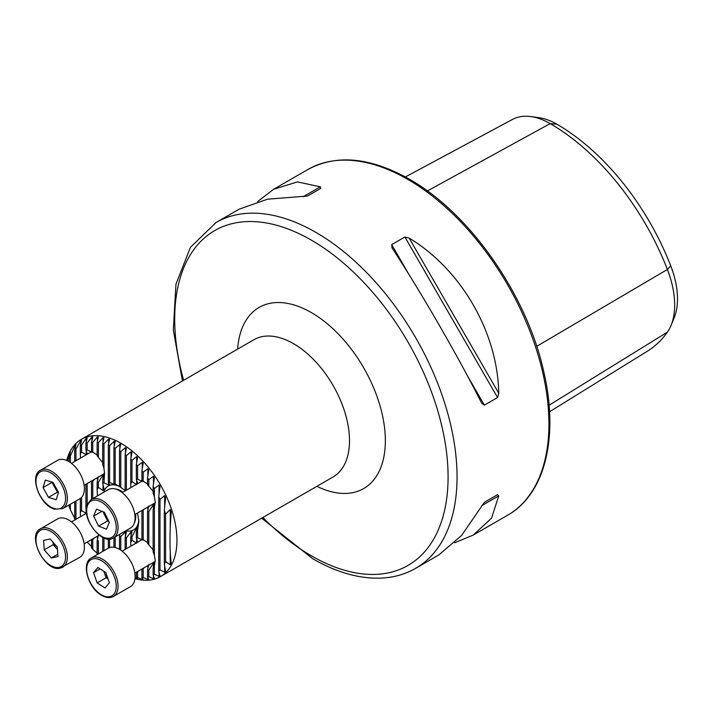 <?xml version="1.0" encoding="UTF-8"?>
<svg xmlns="http://www.w3.org/2000/svg" width="713" height="713" viewBox="0 0 713 713"><rect width="100%" height="100%" fill="white"/><g stroke="black" fill="none" stroke-linecap="round" stroke-linejoin="round"><path stroke-width="1.07" d="M114.82 488.877A20.918 12.076 60 0 1 115.658 488.958A20.918 12.076 60 0 1 120.934 490.883A20.918 12.076 60 0 1 122.921 492.175M117.128 489.261A19.01 10.98 -120 0 0 116.326 489.305M136.646 484.688L131.985 481.667A17.745 10.249 -120 0 0 130.729 484.145L130.88 487.576M147.849 484.163L143.188 481.195A17.745 10.249 -120 0 0 142.707 480.901L142.707 480.901A17.745 10.249 -120 0 0 141.932 480.482L143.179 481.551L142.252 481.364L137.582 479.207A17.745 10.249 -120 0 0 136.335 479.225L137.609 483.28M136.646 543.235L131.985 540.213A17.745 10.249 -120 0 0 130.729 542.691L130.88 546.122M147.849 542.718L143.188 539.741A17.745 10.249 -120 0 0 142.707 539.447L142.707 539.447A17.745 10.249 -120 0 0 141.932 539.028L143.179 540.097L142.252 539.91L137.582 537.754A17.745 10.249 -120 0 0 136.335 537.771L137.609 541.827M86.228 450.563L86.228 454.778L81.567 452.042A17.745 10.249 -120 0 0 80.311 454.101L80.533 458.103M97.44 455.144L92.77 452.095A17.745 10.249 -120 0 0 92.004 451.623L92.004 451.623A17.745 10.249 -120 0 0 91.514 451.356L92.77 452.363L91.834 452.131L87.173 449.956A17.745 10.249 -120 0 0 85.916 449.93L87.191 453.655M86.228 509.109L86.228 513.324L81.567 510.588A17.745 10.249 -120 0 0 80.311 512.647L80.533 516.649M86.38 508.467A17.745 10.249 -120 0 0 85.916 508.476L85.916 484.27M121.21 491.043A19.01 10.98 -120 0 0 121.165 491.872M97.44 495.455L97.12 489.911A30.418 17.567 60 0 1 98.376 487.38L103.037 490.526L103.973 488.735L102.717 483.369A30.418 17.567 60 0 1 103.973 482.853L108.643 484.929L109.57 484.644L108.323 482.264A30.418 17.567 60 0 1 109.579 482.38L114.24 484.573L115.176 484.769L113.92 483.53A30.418 17.567 60 0 1 115.176 484.056L119.846 486.631M119.526 486.507A25.347 14.634 -120 0 0 103.706 492.291M134.953 578.68A79.223 45.739 -120 0 0 160.55 576.567A79.223 45.739 -120 0 0 172.689 513.084A79.223 45.739 -120 0 0 120.934 443.272A79.223 45.739 -120 0 0 81.327 439.351A79.223 45.739 -120 0 0 66.701 460.455M135.015 578.083L137.582 579.063L136.335 577.423A74.152 42.816 -120 0 0 137.582 577.566L143.179 579.776L141.932 577.699A74.152 42.816 -120 0 0 143.188 577.628L148.785 579.624L147.538 576.96A74.152 42.816 -120 0 0 148.794 576.63L153.455 578.698L154.391 578.421L153.135 574.936A74.152 42.816 -120 0 0 154.391 574.268L159.061 576.398L159.988 575.854L158.741 571.095A74.152 42.816 -120 0 0 159.997 569.874L164.658 572.245L165.594 571.3L164.338 564.019A74.152 42.816 -120 0 0 165.594 561.594L170.264 564.803L171.191 562.976C169.587 549.661 169.587 532.807 171.191 512.415L170.264 509.519L165.594 514.162A74.152 42.816 -120 0 0 164.338 510.285L165.594 497.621L164.658 495.606L159.997 499.412A74.152 42.816 -120 0 0 158.741 496.747L159.988 486.596L159.061 484.983L154.391 488.557A74.152 42.816 -120 0 0 153.135 486.435L154.391 477.567L153.455 476.213L148.794 479.724A74.152 42.816 -120 0 0 147.538 477.942L148.785 469.894L147.849 468.726L143.188 472.256A74.152 42.816 -120 0 0 141.932 470.74L143.179 463.272L142.252 462.256L137.582 465.856A74.152 42.816 -120 0 0 136.335 464.546L137.582 457.514L136.646 456.641L131.985 460.331A74.152 42.816 -120 0 0 130.729 459.208L131.976 452.532L131.049 451.775L126.379 455.598A74.152 42.816 -120 0 0 125.132 454.636L126.379 448.245L125.443 447.595L120.782 451.587A74.152 42.816 -120 0 0 119.526 450.785L120.577 443.896L115.176 448.281A74.152 42.816 -120 0 0 113.92 447.63L115.203 441.436M120.773 444.627L120.577 443.896M171.191 512.415L171.218 511.889M182.448 380.965L173.321 329.932L175.968 284.157L190.469 247.251L216.066 222.509A199.64 115.265 60 0 1 315.886 232.393A199.64 115.265 60 0 1 446.302 408.326A199.64 115.265 60 0 1 415.706 568.297L438.834 554.946L461.65 535.392L484.377 502.309L497.567 494.688L498.761 495.838L491.551 518.128L473.245 535.08L454.725 542.745M392.088 247.955L391.695 244.621L404.886 237.001L409.164 238.097C461.249 269.389 497.692 332.525 498.761 393.273L497.567 397.524L484.377 405.144L481.676 403.13C457.684 355.627 421.231 292.49 392.088 247.955L391.892 247.634M257.714 201.494L273.605 189.293L297.437 181.913L320.351 186.815L320.743 188.419L307.544 196.039L267.544 199.177L239.194 209.159L216.066 222.509M405.349 176.967L512.469 119.436A76.746 44.304 60 0 1 530.793 116.567L538.903 117.672A71.255 41.14 60 0 1 556.88 124.222A185.968 107.369 60 0 1 670.755 265.887L667.395 269.469L536.702 346.349M549.554 411.766L647.564 351.081A191.458 110.533 60 0 0 667.395 332.133A76.746 44.304 -120 0 0 671.093 325.297L674.195 317.722A71.255 41.14 -120 0 0 670.755 265.887M98.367 535.276L97.12 540.846L97.12 554.197A74.152 42.816 -120 0 0 97.387 554.482M91.514 539.581L91.514 547.798A74.152 42.816 -120 0 0 92.77 549.313L97.44 553.368M87.173 542.112L87.173 542.094A74.152 42.816 -120 0 0 87.173 542.112L91.834 546.737M69.108 504.947L69.108 505.891A74.152 42.816 -120 0 0 70.364 509.768L75.025 519.019M115.176 441.668L114.24 441.24L109.579 445.661A74.152 42.816 -120 0 0 108.323 445.17L109.57 439.368L108.643 439.056L103.973 443.762A74.152 42.816 -120 0 0 102.717 443.441L103.973 437.773L103.037 437.577L98.376 442.63A74.152 42.816 -120 0 0 97.12 442.488L98.367 436.926L97.44 436.864L92.77 442.354A74.152 42.816 -120 0 0 91.514 442.425L92.77 436.926L91.834 437.016L87.173 443.094A74.152 42.816 -120 0 0 85.916 443.424L87.164 437.934L86.228 438.219L81.567 445.117A74.152 42.816 -120 0 0 80.311 445.785L81.558 440.242L80.631 440.786L75.961 448.958A74.152 42.816 -120 0 0 74.713 450.179L75.961 444.395L75.025 445.34L70.364 456.035A74.152 42.816 -120 0 0 69.108 458.459L70.355 451.837L67.352 460.75M119.526 450.785L119.526 486.569A30.418 17.567 60 0 1 120.782 487.487L125.443 490.696M137.52 513.021A30.418 17.567 60 0 1 137.582 513.28L138.866 521.515L137.582 530.142A30.418 17.567 60 0 1 136.335 532.673L137.609 525.9M137.582 526.114L131.985 536.684A30.418 17.567 60 0 1 130.729 537.201L132.003 531.515M131.976 531.711L131.049 531.987L126.379 537.789A30.418 17.567 60 0 1 125.132 537.673L126.406 531.853M126.379 532.067L125.443 531.871L120.782 536.524A30.418 17.567 60 0 1 119.526 535.998L119.909 534.162M125.889 530.713A25.347 14.634 -120 0 0 138.812 519.839M135.595 514.135A20.918 12.076 60 0 1 134.757 522.023A20.918 12.076 60 0 1 134.401 522.798M134.784 521.274A19.01 10.98 -120 0 0 135.229 520.606M134.989 515.802A19.01 10.98 -120 0 0 135.72 516.185M530.793 116.567A76.746 44.304 60 0 1 550.16 123.616A191.458 110.533 60 0 1 667.395 269.469A76.746 44.304 -120 0 1 671.093 325.297M484.35 502.326L497.567 494.688M119.526 549.349L119.526 535.998M115.176 547.513L115.176 536.898M113.92 547.254L113.92 537.62M113.92 483.53L113.92 447.63M115.176 484.056L115.176 448.281M108.323 482.264L108.323 445.17M109.579 482.38L109.579 445.661M108.323 548.172L108.323 539.019M103.973 482.853L104.553 472.942L103.973 468.699A17.745 10.249 -120 0 0 102.717 464.769L102.717 443.441M102.717 483.369L102.717 479.84A17.745 10.249 -120 0 0 103.973 477.362M103.973 468.699L103.973 443.762M103.973 550.686L103.973 537.958M102.717 551.407L102.717 538.386A17.745 10.249 -120 0 0 103.225 537.629M98.376 487.38L98.376 482.282L103.973 473.405L102.717 479.84M102.904 537.477L102.717 538.386M97.12 489.911L97.12 482.3A17.745 10.249 -120 0 0 98.376 482.282M103.037 463.111L98.376 457.309A17.745 10.249 -120 0 0 97.12 455.839L97.12 442.488M98.376 457.309L98.376 442.63M98.376 553.921L98.376 540.828A17.745 10.249 -120 0 1 97.12 540.846M98.367 476.73L97.12 482.3M91.514 499.332L91.514 481.034M92.77 498.601L92.77 481.025L94.793 479.145M92.129 480.678A17.745 10.249 -120 0 0 92.77 481.025M91.514 451.356L91.514 442.425M92.77 452.095L92.77 442.354M92.77 549.313L92.77 539.572L94.793 537.691M92.129 539.224A17.745 10.249 -120 0 0 92.77 539.572M87.173 504.679L87.173 483.539M85.916 449.93L85.916 443.424M87.173 449.956L87.173 443.094M80.311 512.647L80.311 498.449M81.567 510.588L81.567 497.353M80.311 454.101L80.311 445.785M81.567 452.042L81.567 445.117M109.579 547.602L109.579 539.019M75.961 519.287L75.961 500.989M75.961 460.741L75.961 448.958M74.713 520.009L74.713 501.711M74.713 461.463L74.713 450.179M70.364 509.768L70.364 504.225M70.364 462.523L70.364 456.035M69.108 461.703L69.108 458.459M125.132 549.447L125.132 537.673M120.782 487.487L120.782 451.587M125.132 490.9L125.132 454.636M126.379 490.179L126.379 455.598M130.729 542.691L130.729 537.201M130.729 484.145L130.729 459.208M136.335 537.771L136.335 532.673M136.335 479.225L136.335 464.546M136.335 577.423L136.335 572.254M131.985 540.213L131.985 536.684M131.985 481.667L131.985 460.331M141.932 480.482L141.932 470.74M141.932 539.028L141.932 510.472M141.932 577.699L141.932 569.019M137.582 537.754L137.582 530.142M137.582 479.207L137.582 465.856M137.582 577.566L137.582 571.523M153.455 491.729L148.794 486.23A17.745 10.249 -120 0 0 147.538 484.804L147.538 477.942M153.455 550.276L148.794 544.777A17.745 10.249 -120 0 0 147.538 543.351L147.538 511.551A17.745 10.249 -120 0 0 148.794 511.577L154.391 503.316L153.135 509.465A17.745 10.249 -120 0 0 154.391 507.406L155.256 502.005L154.391 496.863A17.745 10.249 -120 0 0 153.135 493.36L153.135 486.435M148.785 505.954L147.538 511.551M147.538 576.96L147.538 570.097A17.745 10.249 -120 0 0 148.794 570.124L154.391 561.862L153.135 568.011A17.745 10.249 -120 0 0 154.391 565.953L155.256 560.552L154.391 555.418A17.745 10.249 -120 0 0 153.135 551.907L153.135 509.465M148.785 564.5L147.538 570.097M143.188 539.741L143.188 510.151L144.391 509.055M143.188 481.195L143.188 472.256M143.188 577.628L143.188 568.698L144.391 567.601M153.135 574.936L153.135 568.011M148.794 544.777L148.794 511.577M148.794 486.23L148.794 479.724M148.794 576.63L148.794 570.124M154.391 555.418L154.391 507.406M154.391 496.863L154.391 488.557M154.391 574.268L154.391 565.953M120.782 550.151L120.782 536.524M126.379 548.725L126.379 537.789M158.741 571.095L158.741 496.747M164.338 564.019L164.338 510.285M159.997 569.874L159.997 499.412M165.594 561.594L165.594 514.162M52.994 482.443A9.732 5.615 -120 0 0 54.714 487.291A9.732 5.615 -120 0 0 58.065 491.489M62.762 508.61L79.785 498.779A22.183 12.807 -120 0 0 82.405 478.673A22.183 12.807 -120 0 0 65.115 459.867A22.183 12.807 -120 0 0 57.601 460.357L40.579 470.197A22.183 12.807 60 0 1 48.083 469.698A22.183 12.807 60 0 1 65.373 488.503A22.183 12.807 60 0 1 62.762 508.61L54.678 509.189C39.821 505.624 28.778 475.393 40.579 470.197M58.511 492.291L56.211 499.751L48.475 497.38L43.038 487.549L45.329 480.09L53.065 482.46L58.511 492.291M48.475 497.38L57.441 492.202L58.439 492.514M57.441 492.202L51.996 482.38L43.038 487.549M40.579 528.743C26.265 535.133 45.142 572.762 60.266 568.109L79.785 557.325A22.183 12.807 -120 0 0 80.774 533.529A22.183 12.807 -120 0 0 59.856 518.057A22.183 12.807 -120 0 0 57.601 518.904L40.579 528.743A22.183 12.807 60 0 1 42.825 527.887A22.183 12.807 60 0 1 63.742 543.368A22.183 12.807 60 0 1 62.762 567.165A22.183 12.807 60 0 1 60.507 568.011M44.206 549.848L43.609 540.356L50.177 538.975L57.334 547.085L57.931 556.577L51.363 557.958L44.206 549.848L53.172 544.679L53.012 542.192M57.789 554.259L51.363 557.958M53.172 544.679L57.495 549.571M53.35 542.575A9.732 5.615 -120 0 0 56.746 548.734A9.732 5.615 -120 0 0 57.486 549.509M103.92 571.345A9.732 5.615 -120 0 0 104.294 572.61A9.732 5.615 -120 0 0 107.886 578.475M113.465 596.433L130.488 586.603A22.183 12.807 -120 0 0 134.053 569.375A22.183 12.807 -120 0 0 120.256 549.803A22.183 12.807 -120 0 0 108.305 548.181L91.282 558.012A22.183 12.807 60 0 1 103.225 559.634A22.183 12.807 60 0 1 117.021 579.206A22.183 12.807 60 0 1 113.465 596.433C109.891 598.367 105.702 597.85 100.881 594.874C87.708 587.182 81.211 562.584 91.282 558.012M109.41 582.824L105.061 588.002L97.128 582.913L93.537 572.655L97.886 567.486L105.818 572.566L109.41 582.824M97.128 582.913L106.094 577.744L108.073 579.009M106.094 577.744L103.84 571.3M100.07 568.885L93.537 572.655M113.465 537.887L130.488 528.057A22.183 12.807 -120 0 0 134.035 523.797A22.183 12.807 -120 0 0 127.948 498.592A22.183 12.807 -120 0 0 108.305 489.635L91.282 499.465A22.183 12.807 60 0 1 110.916 508.422A22.183 12.807 60 0 1 117.012 533.627A22.183 12.807 60 0 1 113.465 537.887C102.28 546.087 80.542 517.745 87.396 504.091L91.282 499.465M98.617 526.114L93.626 516.087L96.478 509.171L104.33 512.273L109.321 522.299L106.469 529.215L98.617 526.114L107.583 520.936L103.002 511.756M101.897 511.319L93.626 516.087M107.583 520.936L108.902 521.461M103.75 512.05A9.732 5.615 -120 0 0 105.087 515.927A9.732 5.615 -120 0 0 108.385 520.419M160.55 576.567L333.087 476.952A79.223 45.739 -120 0 0 345.235 413.469A79.223 45.739 -120 0 0 293.48 343.657A79.223 45.739 -120 0 0 253.864 339.736L81.327 439.351M237.661 349.085A104.57 60.373 60 0 1 311.403 312.606A104.57 60.373 60 0 1 385.296 437.488A104.57 60.373 60 0 1 316.884 486.311M407.756 179.355A199.64 115.265 60 0 1 538.181 355.279A199.64 115.265 60 0 1 507.576 515.258C545.124 494.269 559.045 436.811 543.796 371.883C527.157 295.325 469.876 213.116 409.342 179.204C370.439 157.279 336.643 154.035 307.936 169.471A199.64 115.265 60 0 1 407.756 179.355M183.624 380.287A193.303 111.602 60 0 1 311.403 240.156A193.303 111.602 60 0 1 448.085 476.908A193.303 111.602 60 0 1 311.403 555.828A193.303 111.602 60 0 1 262.847 517.504M556.88 124.222L550.16 123.616L427.372 190.95M667.395 332.133L549.09 405.225M484.377 405.144L467.202 375.412M408.861 274.353L391.695 244.621M497.567 397.524L404.886 237.001M498.761 393.273L409.164 238.097M481.676 505.695L498.761 495.838M320.351 186.815L303.275 196.681M119.846 449.208L119.846 444.092M114.24 484.573L114.24 483.815M114.24 446.106L114.24 441.24M108.643 484.929L108.643 482.799M108.643 443.691L108.643 439.056M103.037 490.526L103.037 484.403M103.037 478.289L103.037 475.036M103.037 441.989L103.037 437.577M97.44 441.071L97.44 436.864M97.44 480.883L97.44 477.612M97.44 539.429L97.44 536.158M91.834 452.131L91.834 451.57M91.834 441.026L91.834 437.016M86.228 442.024L86.228 438.219M80.631 444.377L80.631 440.786M75.025 448.7L75.025 445.34M69.428 456.739L69.428 453.664M125.443 453.005L125.443 447.595M131.049 457.496L131.049 451.775M136.646 484.252L136.646 479.902M136.646 462.737L136.646 456.641M136.646 542.798L136.646 538.449M136.646 531.069L136.646 527.905M136.646 578.867L136.646 577.86M142.252 481.364L142.252 480.714M142.252 468.806L142.252 462.256M142.252 539.91L142.252 539.26M142.252 579.714L142.252 578.252M147.849 475.856L147.849 468.726M147.849 510.134L147.849 507.05M147.849 579.714L147.849 577.682M147.849 568.68L147.849 565.596M153.455 484.109L153.455 476.213M153.455 507.95L153.455 504.635M153.455 578.698L153.455 575.89M153.455 566.496L153.455 563.181M159.061 576.398L159.061 572.423M159.061 494.047L159.061 484.983M125.443 536.247L125.443 531.871M131.049 535.802L131.049 531.987M164.658 572.245L164.658 566.175M164.658 506.765L164.658 495.606M170.264 564.803L170.264 551.737M170.264 527.665L170.264 509.519M54.152 508.494A20.918 12.076 -120 0 0 65.168 494.332A20.918 12.076 -120 0 0 47.388 471.346A20.918 12.076 -120 0 0 36.372 485.508A20.918 12.076 -120 0 0 54.152 508.494M42.432 529.545A20.918 12.076 -120 0 0 38.555 551.042A20.918 12.076 -120 0 0 59.108 567.388A20.918 12.076 -120 0 0 62.985 545.9A20.918 12.076 -120 0 0 42.432 529.545M100.667 594.33A20.918 12.076 -120 0 0 116.237 587.2A20.918 12.076 -120 0 0 102.28 561.158A20.918 12.076 -120 0 0 86.71 568.279A20.918 12.076 -120 0 0 100.667 594.33M87.672 505.098A20.918 12.076 -120 0 0 96.166 532.067A20.918 12.076 -120 0 0 115.274 533.297A20.918 12.076 -120 0 0 106.781 506.319A20.918 12.076 -120 0 0 87.672 505.098M261.662 518.191L312.713 558.725C336.652 572.512 359.521 578.965 381.33 578.1C393.933 577.485 405.385 574.215 415.706 568.297M473.245 535.08L507.576 515.258M273.605 189.293L307.936 169.471M103.465 474.136L84.134 485.295M91.3 451.882L71.46 463.343M86.523 513.191L71.46 521.889M99.196 535.142L84.134 543.841M154.088 561.996L134.837 573.109M141.914 539.75L122.164 551.158M154.088 503.449L134.837 514.563M141.914 481.204L122.164 492.612M135.078 518.449L135.604 518.627M118.919 490.464L119.026 489.92"/></g></svg>
